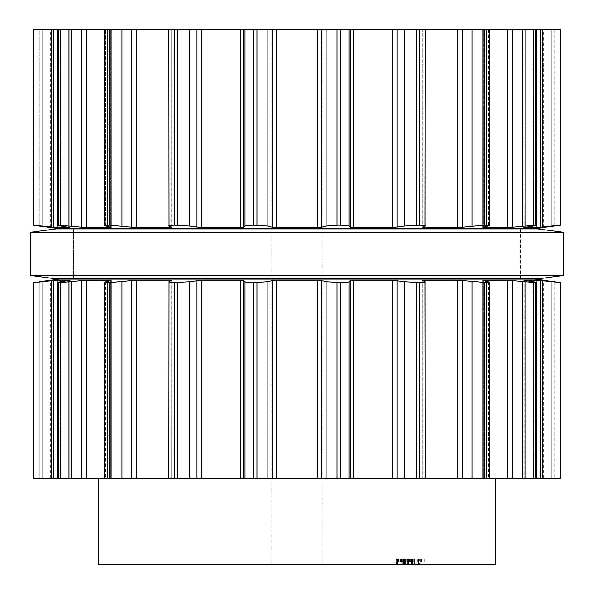 <?xml version="1.0" encoding="UTF-8"?>
<svg xmlns="http://www.w3.org/2000/svg" width="594" height="594" viewBox="0 0 594 594"><rect width="100%" height="100%" fill="white"/><g stroke="black" fill="none" stroke-linecap="round" stroke-linejoin="round"><path stroke-width="0.45" stroke-dasharray="2.97 2.23" d="M56.259 278.89L537.741 278.89L56.259 278.89M73.5 278.89L520.5 278.89L73.5 278.89L73.5 228.883L520.5 228.883L73.5 228.883L520.5 228.883L73.5 228.883L73.5 278.89L520.5 278.89L73.5 278.89L73.5 228.883M56.259 228.883L537.741 228.883L56.259 228.883M30.391 232.328L563.609 232.328L30.391 232.328M30.391 275.445L563.609 275.445L30.391 275.445M98.678 564.3L495.322 564.3M495.322 478.073L98.678 478.073L495.322 478.073M33.301 282.536L33.294 478.073L560.706 478.073L542.493 478.073L560.706 478.073L560.706 282.544L542.508 280.138L542.508 478.073L542.493 280.138L542.508 478.073L542.493 280.138L543.347 280.138M39.271 478.073L51.507 478.073L39.271 478.073L39.271 281.69L39.271 478.073M536.412 478.073L523.886 478.073L536.412 478.073L536.412 282.432L535.313 282.558C537.176 282.492 536.441 282.202 533.122 281.69L524.22 280.138L524.22 478.073L524.22 280.294M489.701 478.073L482.647 478.073L489.701 478.073L489.701 282.209L483.189 280.479L483.694 280.138L483.694 478.073L483.694 280.598M425.133 478.073L422.817 478.073L425.133 478.073L425.133 281.912L422.817 280.39L422.817 478.073L422.817 280.39M402.866 564.3L420.114 564.3L396.25 564.3L414.367 564.3L401.685 564.3L404.358 564.3L402.866 564.3L402.866 558.909L414.367 558.909L402.866 558.909L402.866 564.3M418.97 564.3L393.941 564.3L418.97 564.3L418.97 558.909L418.258 558.909L418.258 564.3M322.869 564.3L271.131 564.3L322.869 564.3L322.869 29.7L271.131 29.7L322.869 29.7M421.903 564.3L399.205 564.3L424.227 564.3L419.297 564.3L421.903 564.3L421.903 558.909L419.297 558.909L419.297 564.3M403.378 564.3L414.211 564.3L403.378 564.3L403.378 558.909L414.211 558.909L414.211 564.3L414.211 558.909L401.841 558.909L414.211 558.909L414.211 564.3L414.211 558.909L403.378 558.909L414.211 558.909L414.211 564.3L414.211 558.909L401.841 558.909L401.841 564.3L401.841 558.909L414.36 558.909L414.367 564.3L414.36 558.909L412.236 558.909L413.209 558.909L413.209 564.3L408.026 564.3L413.209 564.3L408.798 564.3L413.209 564.3L413.209 558.909L401.841 558.909L401.841 564.3L401.841 558.909L414.211 558.909L414.211 564.3L414.211 558.909L396.25 558.909L396.25 564.3L396.25 558.909L401.841 558.909L401.841 564.3L401.841 558.909L403.43 558.909L401.685 558.909L401.685 564.3L401.685 558.909L420.114 558.909L420.114 564.3L420.114 558.909L401.841 558.909L401.841 564.3L401.841 558.909L414.211 558.909L414.211 564.3L414.211 558.909L403.378 558.909L403.378 564.3M560.588 478.073L560.588 282.558L560.06 282.558L560.06 478.073M523.886 280.175L523.886 478.073L523.886 280.175L536.768 280.138L560.06 282.558M39.271 281.69L51.492 280.138L51.492 478.073L51.507 280.138L51.492 478.073L51.507 280.138L50.653 280.138M33.294 282.544L33.413 478.073M70.114 280.175L70.114 478.073L70.114 280.175L57.232 280.138L33.413 282.558M535.313 478.073L535.313 282.558L533.776 282.558L533.776 478.073M483.189 280.479L483.189 478.073L483.189 280.479L507.551 280.138L533.776 282.558M69.78 280.294L69.78 478.073L69.78 280.138L60.878 281.69C57.559 282.202 56.824 282.492 58.687 282.558L58.687 478.073M57.588 478.073L57.588 282.432L86.449 280.138L86.449 478.073M422.891 280.479L422.891 478.073L422.891 280.479L457.729 280.138L484.318 282.558L489.701 282.209M110.306 280.598L110.306 478.073L110.306 280.138L110.811 280.479L86.449 280.138M110.811 280.479L110.811 478.073L110.811 280.479L104.299 282.209L107.284 282.558L107.284 478.073M107.284 282.558L136.271 280.138L169.112 280.138L171.109 280.479L169.052 281.69C168.161 282.202 169.958 282.492 174.458 282.558L189.679 281.69L201.834 280.138L240.436 280.138L243.726 280.479L245.032 281.69C245.552 282.202 248.411 282.492 253.623 282.558L267.894 281.69L272.438 280.479L276.707 280.138L317.293 280.138L321.562 280.479L326.106 281.69L340.377 282.558C345.589 282.492 348.448 282.202 348.968 281.69L350.274 280.479L353.564 280.138L392.166 280.138L404.321 281.69L419.542 282.558C424.042 282.492 425.839 282.202 424.948 281.69L424.948 478.073L424.948 281.69M171.183 280.39L171.183 478.073L171.109 280.479M169.052 281.69L168.867 478.073M407.744 558.909L407.744 564.3L402.843 564.3L408.026 564.3L402.843 564.3L407.744 564.3L407.744 558.909L402.866 558.909L404.358 558.909L404.358 564.3L404.358 558.909L402.843 558.909L405.36 558.909L401.685 558.909L401.685 564.3L401.685 558.909L404.358 558.909L403.586 558.909L403.586 564.3L403.586 558.909L401.685 558.909L414.367 558.909L414.367 564.3L414.367 558.909L401.841 558.909L401.841 564.3L401.841 558.909L403.074 558.909L401.685 558.909L414.367 558.909L414.367 564.3L414.367 558.909L407.744 558.909L407.744 564.3L407.744 558.909L402.843 558.909L402.843 564.3L402.843 558.909L407.744 558.909L407.744 564.3M418.495 558.909L418.495 564.3L418.495 558.909M412.236 558.909L412.236 564.3M413.179 558.909L413.179 564.3M412.563 558.909L412.563 564.3M403.43 558.909L403.43 564.3M420.114 558.909L420.114 564.3L420.114 558.909M412.622 558.909L412.622 564.3M418.258 558.909L418.97 558.909M417.782 558.909L417.782 564.3M417.151 558.909L417.151 564.3M416.758 558.909L416.758 564.3M396.272 558.909L409.08 558.909L396.272 558.909L396.272 564.3M398.886 558.909L398.886 564.3M398.366 558.909L398.366 564.3M396.651 558.909L397.527 558.909L397.542 564.3L397.527 558.909L396.651 558.909L396.651 564.3M397.022 558.909L397.022 564.3M393.941 558.909L393.941 564.3M418.161 558.909L418.161 564.3M419.297 558.909L421.903 558.909M419.81 558.909L419.81 564.3M420.634 558.909L420.634 564.3M421.525 558.909L421.525 564.3M420.649 558.909L420.649 564.3M421.153 558.909L421.153 564.3M424.227 558.909L424.227 564.3M400 558.909L409.088 558.909L400 558.909L400 564.3M400.386 558.909L400.386 564.3M399.205 558.909L399.205 564.3M399.911 558.909L399.911 564.3M401.017 558.909L401.017 564.3M401.403 558.909L401.403 564.3M414.211 558.909L414.211 564.3L414.211 558.909M397.401 558.909L397.401 564.3L397.401 558.909M413.238 558.909L413.238 564.3M412.184 558.909L412.184 564.3M413.053 558.909L413.053 564.3M403.46 558.909L403.46 564.3M403.074 558.909L403.074 564.3M401.841 558.909L401.841 564.3M412.466 558.909L412.466 564.3M411.642 558.909L411.642 564.3M408.798 558.909L408.798 564.3L408.798 558.909L413.209 558.909L408.798 558.909L413.209 558.909L408.798 558.909L408.776 564.3M401.685 558.909L401.685 564.3M404.358 558.909L404.358 564.3M59.274 279.106L534.726 279.106M408.026 558.909L404.469 558.909L408.026 558.909L408.026 564.3M33.94 29.7L33.94 225.215L33.294 225.23L33.294 29.7L560.706 29.7L542.493 29.7L560.706 29.7L560.706 225.23L542.508 227.636L542.493 29.7L542.508 227.628M39.271 226.084L39.271 29.7L51.507 29.7L39.271 29.7L39.271 226.084L50.653 227.636M536.412 29.7L523.886 29.7L536.412 29.7L536.412 225.341L535.313 225.215C537.176 225.289 536.441 225.572 533.122 226.084L524.22 227.636L536.768 227.636L560.588 225.215L560.588 29.7M489.701 29.7L482.647 29.7L489.701 29.7L489.701 225.564L483.189 227.294L483.694 227.636L507.551 227.636L535.313 225.215L535.313 29.7M425.133 29.7L422.817 29.7L425.133 29.7L425.133 225.869L422.817 227.383L422.817 29.7L422.817 227.383M73.5 279.106L520.5 279.106L73.5 279.106M413.209 558.909L413.209 564.3M543.347 227.636L542.508 227.636L542.493 29.7L542.508 227.636M51.507 227.636L51.507 29.7L51.492 227.628M523.886 227.599L523.886 29.7L524.22 227.48M33.94 225.215L57.232 227.636L70.114 227.599L70.114 29.7L70.114 227.599M69.78 227.48L69.78 29.7L69.78 227.636L60.878 226.084C57.559 225.572 56.824 225.289 58.687 225.215L57.588 225.341L57.588 29.7M483.189 227.294L483.189 29.7L483.189 227.294L483.694 227.636L483.694 29.7L483.694 227.183M486.716 29.7L486.716 225.215L489.701 225.564M60.224 29.7L60.224 225.215L58.687 225.215L58.687 29.7M486.716 225.215L457.729 227.636L422.891 227.294L422.891 29.7L422.891 227.294M60.224 225.215L86.449 227.636L110.811 227.294L110.306 227.636L110.306 29.7L110.306 227.183M109.682 29.7L109.682 225.215L104.299 225.564L105.598 226.084L105.598 29.7L105.598 226.084L110.811 227.294L110.811 29.7L110.811 227.294M419.542 29.7L419.542 225.215C424.042 225.289 425.839 225.572 424.948 226.084L424.948 29.7L424.948 226.084M419.542 225.215L404.321 226.084L392.166 227.636L353.564 227.636L350.274 227.294L348.968 226.084C348.448 225.572 345.589 225.289 340.377 225.215L326.106 226.084L321.562 227.294L317.293 227.636L276.707 227.636L272.438 227.294L267.894 226.084L253.623 225.215C248.411 225.289 245.552 225.572 245.032 226.084L243.726 227.294L240.436 227.636L201.834 227.636L189.679 226.084L174.458 225.215C169.958 225.289 168.161 225.572 169.052 226.084L171.109 227.294L169.112 227.636L136.271 227.636L109.682 225.215M171.183 227.383L171.183 29.7L171.109 227.294M169.052 226.084L168.867 29.7M402.843 558.909L402.843 564.3M73.5 228.668L520.5 228.668L73.5 228.668M59.274 228.668L534.726 228.668M424.888 281.66L424.888 280.138M488.402 281.69L488.402 478.073L488.402 281.69M169.112 281.66L169.112 280.138M105.598 281.69L105.598 478.073L105.598 281.69M533.122 281.69L533.122 478.073L533.122 281.69M525.259 280.479L525.259 478.073L525.259 280.479M60.878 281.69L60.878 478.073L60.878 281.69M554.729 281.69L554.729 478.073L554.729 281.69M68.741 280.479L68.741 478.073L68.741 280.479M544.988 280.479L544.988 478.073L544.988 280.479M551.106 281.69L551.106 478.073M49.012 280.479L49.012 478.073L49.012 280.479M540.436 280.479L540.436 478.073M536.768 280.138L536.768 478.073M33.94 282.558L33.94 478.073M42.894 281.69L42.894 478.073M522.616 281.69L522.616 478.073M53.564 280.479L53.564 478.073M512.058 280.479L512.058 478.073M57.232 280.138L57.232 478.073M507.551 280.138L507.551 478.073M486.716 282.558L486.716 478.073M60.224 282.558L60.224 478.073M484.318 282.558L484.318 478.073M71.384 281.69L71.384 478.073M472.037 281.69L472.037 478.073M81.942 280.479L81.942 478.073M462.629 280.479L462.629 478.073M457.729 280.138L457.729 478.073M419.542 282.558L419.542 478.073M109.682 282.558L109.682 478.073M416.528 282.558L416.528 478.073M121.963 281.69L121.963 478.073M404.321 281.69L404.321 478.073M131.371 280.479L131.371 478.073M396.985 280.479L396.985 478.073M136.271 280.138L136.271 478.073M392.166 280.138L392.166 478.073M353.564 280.138L353.564 478.073M350.274 280.479L350.274 478.073M348.968 281.69L348.968 478.073M174.458 282.558L174.458 478.073M340.377 282.558L340.377 478.073M177.472 282.558L177.472 478.073M337.036 282.558L337.036 478.073M189.679 281.69L189.679 478.073M326.106 281.69L326.106 478.073M197.015 280.479L197.015 478.073M321.562 280.479L321.562 478.073M201.834 280.138L201.834 478.073M317.293 280.138L317.293 478.073M240.436 280.138L240.436 478.073M276.707 280.138L276.707 478.073M243.726 280.479L243.726 478.073M272.438 280.479L272.438 478.073M245.032 281.69L245.032 478.073M267.894 281.69L267.894 478.073M253.623 282.558L253.623 478.073M256.964 282.558L256.964 478.073M404.113 558.909L404.113 564.3L404.113 558.909M408.338 558.909L408.338 564.3L408.338 558.909M412.785 558.909L412.785 564.3L412.785 558.909M412.711 558.909L412.711 564.3L412.711 558.909M403.304 558.909L403.304 564.3L403.304 558.909M402.16 558.909L402.16 564.3L402.16 558.909M403.215 558.909L403.215 564.3L403.215 558.909M413.899 558.909L413.899 564.3M409.466 558.909L409.466 564.3M412.08 558.909L412.08 564.3M413.29 558.909L413.29 564.3M410.914 558.909L410.914 564.3M405.138 558.909L405.138 564.3M402.762 558.909L402.762 564.3M409.08 558.909L409.08 564.3L409.088 558.909M398.24 558.909L398.24 564.3M398.44 558.909L398.44 564.3M405.353 558.909L405.353 564.3L405.36 558.909M408.598 558.909L408.598 564.3M410.848 558.909L410.848 564.3L410.848 558.909M407.618 558.909L407.618 564.3M407.439 558.909L407.439 564.3M402.814 558.909L402.814 564.3M410.313 558.909L410.313 564.3M413.313 558.909L413.313 564.3M413.966 558.909L413.966 564.3M412.852 558.909L412.852 564.3M410.179 558.909L410.179 564.3M407.855 558.909L407.855 564.3M405.227 558.909L405.227 564.3M411.13 558.909L411.13 564.3L411.13 558.909M411.575 558.909L411.575 564.3L411.575 558.909M404.469 558.909L404.469 564.3L404.469 558.909M424.888 227.636L424.888 226.114M488.402 29.7L488.402 226.084L488.402 29.7M169.112 227.636L169.112 226.114M533.122 29.7L533.122 226.084L533.122 29.7M525.259 29.7L525.259 227.294L525.259 29.7M60.878 29.7L60.878 226.084L60.878 29.7M554.729 29.7L554.729 226.084L554.729 29.7M68.741 29.7L68.741 227.294L68.741 29.7M544.988 29.7L544.988 227.294L544.988 29.7M560.06 29.7L560.06 225.215M551.106 29.7L551.106 226.084M49.012 29.7L49.012 227.294L49.012 29.7M540.436 29.7L540.436 227.294M536.768 29.7L536.768 227.636M33.413 29.7L33.413 225.215M533.776 29.7L533.776 225.215M42.894 29.7L42.894 226.084M522.616 29.7L522.616 226.084M53.564 29.7L53.564 227.294M512.058 29.7L512.058 227.294M57.232 29.7L57.232 227.636M507.551 29.7L507.551 227.636M484.318 29.7L484.318 225.215M71.384 29.7L71.384 226.084M472.037 29.7L472.037 226.084M81.942 29.7L81.942 227.294M462.629 29.7L462.629 227.294M86.449 29.7L86.449 227.636M457.729 29.7L457.729 227.636M107.284 29.7L107.284 225.215M416.528 29.7L416.528 225.215M121.963 29.7L121.963 226.084M404.321 29.7L404.321 226.084M131.371 29.7L131.371 227.294M396.985 29.7L396.985 227.294M136.271 29.7L136.271 227.636M392.166 29.7L392.166 227.636M353.564 29.7L353.564 227.636M350.274 29.7L350.274 227.294M348.968 29.7L348.968 226.084M174.458 29.7L174.458 225.215M340.377 29.7L340.377 225.215M177.472 29.7L177.472 225.215M337.036 29.7L337.036 225.215M189.679 29.7L189.679 226.084M326.106 29.7L326.106 226.084M197.015 29.7L197.015 227.294M321.562 29.7L321.562 227.294M201.834 29.7L201.834 227.636M317.293 29.7L317.293 227.636M240.436 29.7L240.436 227.636M276.707 29.7L276.707 227.636M243.726 29.7L243.726 227.294M272.438 29.7L272.438 227.294M245.032 29.7L245.032 226.084M267.894 29.7L267.894 226.084M253.623 29.7L253.623 225.215M256.964 29.7L256.964 225.215M405.257 558.909L405.257 564.3M403.794 558.909L403.794 564.3M406.148 558.909L406.148 564.3M520.5 278.89L520.5 228.883M482.647 478.073L482.647 280.264L482.647 478.073M111.353 478.073L111.353 280.264L111.353 478.073M543.347 478.073L543.347 280.271M50.653 478.073L50.653 280.271M104.299 478.073L104.299 282.209M271.131 564.3L271.131 29.7M482.647 227.509L482.647 29.7L482.647 227.509M111.353 227.509L111.353 29.7L111.353 227.509M543.347 227.509L543.347 29.7M50.653 227.509L50.653 29.7M104.299 225.564L104.299 29.7"/><path stroke-width="0.89" d="M537.741 278.89L56.259 278.89L30.391 275.445L56.259 278.89L537.741 278.89L563.609 275.445L30.391 275.445L30.391 232.328L30.391 275.445L563.609 275.445L563.609 232.328L30.391 232.328L56.259 228.883L30.391 232.328L563.609 232.328L563.609 275.445L537.741 278.89M537.741 228.883L56.259 228.883L537.741 228.883L563.609 232.328L537.741 228.883M495.322 478.073L495.322 564.3L98.678 564.3L98.678 478.073M523.886 280.175L536.768 280.138L560.706 282.544L560.706 478.073L33.294 478.073L33.294 282.544L33.94 282.558L33.94 478.073M168.867 478.073L169.052 281.69C168.161 282.202 169.958 282.492 174.458 282.558L189.679 281.69L201.834 280.138L240.436 280.138L243.726 280.479L245.032 281.69C245.552 282.202 248.411 282.492 253.623 282.558L267.894 281.69L272.438 280.479L276.707 280.138L317.293 280.138L321.562 280.479L326.106 281.69L340.377 282.558L340.377 478.073M483.189 280.479L483.694 280.138L483.189 280.479L489.701 282.209L486.716 282.558L457.729 280.138L424.888 280.138L422.891 280.479L424.948 281.69C425.839 282.202 424.042 282.492 419.542 282.558L404.321 281.69L392.166 280.138L353.564 280.138L350.274 280.479L348.968 281.69C348.448 282.202 345.589 282.492 340.377 282.558M424.948 281.69L425.133 478.073M169.052 281.69L171.183 280.39M171.109 280.479L169.112 280.138L169.112 281.66M104.299 478.073L104.299 282.209L109.682 282.558L136.271 280.138L169.112 280.138M483.694 280.598L483.694 280.138L507.551 280.138L507.551 478.073M524.22 280.294L533.122 281.69C536.441 282.202 537.176 282.492 535.313 282.558L507.551 280.138M104.299 282.209L110.811 280.479L110.306 280.138L110.306 280.598M536.412 478.073L536.412 282.432L535.313 282.558L535.313 478.073M110.811 280.479L86.449 280.138L60.224 282.558L60.224 478.073M57.588 478.073L57.588 282.432L60.224 282.558M58.687 478.073L58.687 282.558C56.824 282.492 57.559 282.202 60.878 281.69L69.78 280.294M543.347 280.271L560.588 282.558L560.588 478.073M70.114 280.175L57.232 280.138L33.94 282.558M39.271 281.69L59.274 279.106L534.726 279.106L543.347 280.138M560.06 29.7L560.06 225.215L560.706 225.23L560.706 29.7L33.294 29.7L33.294 225.23L57.232 227.636L69.78 227.636L60.878 226.084C57.559 225.572 56.824 225.289 58.687 225.215L86.449 227.636L110.811 227.294L104.299 225.564L104.299 29.7M337.036 29.7L337.036 225.215L340.377 225.215C345.589 225.289 348.448 225.572 348.968 226.084L350.274 227.294L353.564 227.636L392.166 227.636L404.321 226.084L419.542 225.215C424.042 225.289 425.839 225.572 424.948 226.084L425.133 29.7M337.036 225.215L326.106 226.084L321.562 227.294L317.293 227.636L276.707 227.636L272.438 227.294L267.894 226.084L253.623 225.215C248.411 225.289 245.552 225.572 245.032 226.084L243.726 227.294L240.436 227.636L201.834 227.636L189.679 226.084L174.458 225.215C169.958 225.289 168.161 225.572 169.052 226.084L168.867 29.7M424.948 226.084L422.891 227.294L424.888 227.636L457.729 227.636L484.318 225.215L489.701 225.564L489.701 29.7M483.694 227.183L483.694 227.636L483.189 227.294L489.701 225.564M171.183 227.383L169.052 226.084M171.109 227.294L136.271 227.636L109.682 225.215L104.299 225.564M512.058 29.7L512.058 227.294L483.189 227.294M512.058 227.294L535.313 225.215C537.176 225.289 536.441 225.572 533.122 226.084L523.886 227.599M536.412 29.7L536.412 225.341L535.313 225.215L535.313 29.7M110.811 227.294L110.306 227.636L110.306 227.183M524.22 227.48L536.768 227.636L560.06 225.215M58.687 29.7L58.687 225.215L57.588 225.341L57.588 29.7M542.508 227.628L560.588 225.215L560.588 29.7M542.493 227.636L543.347 227.509M33.413 225.215L39.271 226.084L33.413 225.215L33.413 29.7M543.347 227.636L534.726 228.668L59.274 228.668L39.271 226.084M337.036 282.558L337.036 478.073M326.106 281.69L326.106 478.073M348.968 281.69L348.968 478.073M321.562 280.479L321.562 478.073M350.274 280.479L350.274 478.073M317.293 280.138L317.293 478.073M353.564 280.138L353.564 478.073M276.707 280.138L276.707 478.073M392.166 280.138L392.166 478.073M272.438 280.479L272.438 478.073M396.985 280.479L396.985 478.073M267.894 281.69L267.894 478.073M404.321 281.69L404.321 478.073M256.964 282.558L256.964 478.073M416.528 282.558L416.528 478.073M253.623 282.558L253.623 478.073M419.542 282.558L419.542 478.073M245.032 281.69L245.032 478.073M243.726 280.479L243.726 478.073M240.436 280.138L240.436 478.073M424.888 280.138L424.888 281.66M201.834 280.138L201.834 478.073M457.729 280.138L457.729 478.073M197.015 280.479L197.015 478.073M462.629 280.479L462.629 478.073M189.679 281.69L189.679 478.073M472.037 281.69L472.037 478.073M177.472 282.558L177.472 478.073M484.318 282.558L484.318 478.073M174.458 282.558L174.458 478.073M486.716 282.558L486.716 478.073M136.271 280.138L136.271 478.073M131.371 280.479L131.371 478.073M512.058 280.479L512.058 478.073M121.963 281.69L121.963 478.073M522.616 281.69L522.616 478.073M109.682 282.558L109.682 478.073M533.776 282.558L533.776 478.073M107.284 282.558L107.284 478.073M86.449 280.138L86.449 478.073M536.768 280.138L536.768 478.073M81.942 280.479L81.942 478.073M540.436 280.479L540.436 478.073M71.384 281.69L71.384 478.073M551.106 281.69L551.106 478.073M560.06 282.558L560.06 478.073M57.232 280.138L57.232 478.073M53.564 280.479L53.564 478.073M42.894 281.69L42.894 478.073M33.413 282.558L33.413 478.073M340.377 29.7L340.377 225.215M326.106 29.7L326.106 226.084M348.968 29.7L348.968 226.084M321.562 29.7L321.562 227.294M350.274 29.7L350.274 227.294M317.293 29.7L317.293 227.636M353.564 29.7L353.564 227.636M276.707 29.7L276.707 227.636M392.166 29.7L392.166 227.636M272.438 29.7L272.438 227.294M396.985 29.7L396.985 227.294M267.894 29.7L267.894 226.084M404.321 29.7L404.321 226.084M256.964 29.7L256.964 225.215M416.528 29.7L416.528 225.215M253.623 29.7L253.623 225.215M419.542 29.7L419.542 225.215M245.032 29.7L245.032 226.084M243.726 29.7L243.726 227.294M240.436 29.7L240.436 227.636M424.888 226.114L424.888 227.636M201.834 29.7L201.834 227.636M457.729 29.7L457.729 227.636M197.015 29.7L197.015 227.294M462.629 29.7L462.629 227.294M189.679 29.7L189.679 226.084M472.037 29.7L472.037 226.084M177.472 29.7L177.472 225.215M484.318 29.7L484.318 225.215M174.458 29.7L174.458 225.215M486.716 29.7L486.716 225.215M169.112 226.114L169.112 227.636M136.271 29.7L136.271 227.636M507.551 29.7L507.551 227.636M131.371 29.7L131.371 227.294M121.963 29.7L121.963 226.084M522.616 29.7L522.616 226.084M109.682 29.7L109.682 225.215M533.776 29.7L533.776 225.215M107.284 29.7L107.284 225.215M86.449 29.7L86.449 227.636M536.768 29.7L536.768 227.636M81.942 29.7L81.942 227.294M540.436 29.7L540.436 227.294M71.384 29.7L71.384 226.084M551.106 29.7L551.106 226.084M60.224 29.7L60.224 225.215M57.232 29.7L57.232 227.636M53.564 29.7L53.564 227.294M42.894 29.7L42.894 226.084M33.94 29.7L33.94 225.215M489.701 478.073L489.701 282.209"/></g></svg>
